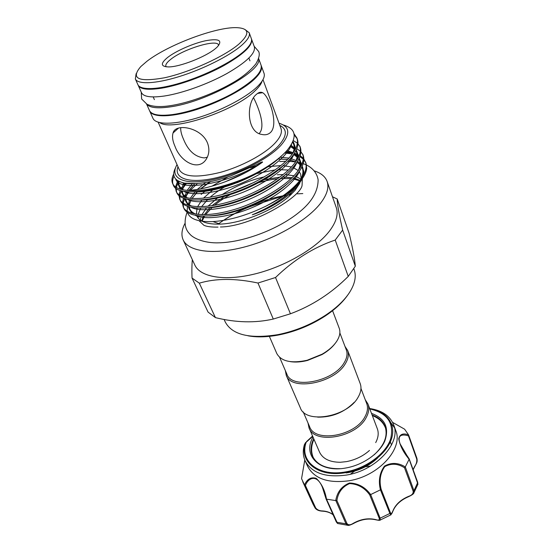 <?xml version="1.0" encoding="UTF-8"?>
<svg xmlns="http://www.w3.org/2000/svg" width="553" height="553" viewBox="0 0 553 553"><rect width="100%" height="100%" fill="white"/><g stroke="black" fill="none" stroke-linecap="round" stroke-linejoin="round"><path stroke-width="0.83" d="M251.449 38.91L254.366 46.86C255.749 53.254 246.562 62.164 226.813 73.584C207.797 84.118 182.393 93.236 164.663 95.973C151.259 97.895 143.538 96.803 141.492 92.697L138.043 84.962M251.574 39.215C252.894 45.457 243.61 54.27 223.737 65.662C204.596 76.176 179.075 85.369 161.303 88.238C147.879 90.257 140.165 89.268 138.16 85.266M258.624 58.5L261.085 65.226C262.606 71.98 253.647 81.104 234.209 92.593C215.483 103.176 190.356 112.114 172.723 114.547C159.382 116.234 151.633 114.9 149.476 110.545L146.552 104.005M258.576 58.639C263.401 70.535 205.605 102.533 169.439 106.992C157.017 108.671 149.428 107.704 146.683 104.075M370.607 466.034L365.409 466.732M354.597 471.121L350.388 474.246M371.498 413.381C384.95 418.372 389.395 427.573 384.826 440.99C379.565 453.322 363.197 464.886 346.296 467.914C319.503 473.257 302.145 455.271 313.039 437.119M374.091 454.877C384.397 445.269 388.068 435.847 385.102 426.619C382.959 421.206 378.632 417.335 372.121 415.013M346.185 472.926L348.577 472.552C359.982 470.327 369.674 465.46 377.664 457.96M369.66 408.522C381.929 410.374 389.92 415.787 393.632 424.745C401.492 442.524 376.607 470.327 346.565 475.048C325.496 477.861 311.671 473.078 305.097 460.697C302.94 455.72 302.719 450.349 304.433 444.571L305.698 442.414M305.097 460.697L307.592 466.255C314.187 478.691 327.977 483.529 348.964 480.771C378.888 476.133 403.6 448.338 395.72 430.469L393.632 424.745M394.462 427.683L391.282 423.287M304.8 459.992L301.558 478.663L304.503 484.912C307.212 478.974 311.125 476.79 316.233 478.359C321.459 483.253 324.887 490.186 326.519 499.165L335.726 500.583C337.185 491.997 341.754 486.142 349.448 483.011C358.123 483.267 365.194 487.117 370.669 494.569L380.429 489.84C378.238 480.827 379.579 472.919 384.459 466.124C391.275 462.308 398.215 462.578 405.301 466.926L409.123 459.253C403.372 452.333 399.909 445.504 398.727 438.75C399.812 434.202 403.089 432.916 408.563 434.893L404.623 429.197L392.589 422.368L404.623 429.197M303.217 411.895L309.625 426.716C314.878 443.015 355.185 436.172 364.918 416.831C367.586 412.013 368.174 407.582 366.694 403.538L360.957 388.448M307.986 422.927L309.03 427.877C314.463 444.716 356.084 437.651 366.114 417.667C368.851 412.697 369.452 408.128 367.932 403.96L365.229 399.688M285.355 370.614L286.26 375.349L300.341 407.831C305.615 424.393 347.816 416.927 358.192 397.075C361.019 392.139 361.683 387.625 360.183 383.533L347.637 350.422L344.982 346.406M286.26 375.349C291.258 391.406 334.399 383.277 345.342 363.68C348.314 358.8 349.081 354.383 347.637 350.422M279.624 357.369L286.869 374.111C291.701 389.658 333.473 381.77 344.104 362.816C346.994 358.081 347.74 353.802 346.337 349.959L339.86 332.913M269.193 335.989L276.818 353.567C281.214 361.413 291.32 363.646 307.136 360.273L322.157 354.176C328.669 350.381 333.521 346.081 336.722 341.277C339.798 336.445 340.627 332.097 339.217 328.233L332.574 310.703M200.304 220.122L200.615 218.331M201.935 214.702L206.483 207.914M207.976 206.228L218.407 197.186M327.12 181.46L336.279 207.617C338.512 214.115 336.314 221.843 329.678 230.795C316.627 248.138 285.134 266.546 254.815 273.97C224.463 281.442 200.214 277.088 194.836 265.053L183.167 239.912C188.29 251.421 212.649 255.127 243.472 247.253C274.26 239.435 306.486 220.965 320.007 203.946C326.885 195.161 329.256 187.667 327.12 181.46C325.309 176.587 321.044 173.068 314.346 170.912M184.972 223.447C181.674 229.661 181.073 235.149 183.167 239.912M192.34 259.675C191.856 264.894 191.753 271.018 192.043 278.055L199.322 283.164C215.788 278.249 235.343 278.2 257.974 283.025L275.532 277.509C293.885 259.758 313.779 247.274 335.215 240.057L342.646 230.083C339.017 214.198 337.199 203.836 337.206 198.983L349.206 233.532C352.717 248.283 354.756 259.17 355.323 266.2L348.252 276.396C331.385 293.242 312.113 305.705 290.436 313.786L273.286 319.046C255.182 323.159 235.896 322.682 215.421 317.616L208.066 312.092L192.043 278.055M224.096 319.461L225.32 322.109C232.295 334.924 249.818 339.1 277.889 334.648C294.887 331.206 310.675 324.798 325.261 315.41C335.754 308.463 343.648 301.109 348.95 293.346C354.812 284.442 356.561 276.583 354.203 269.767L353.844 268.751M347.512 295.364C342.328 302.719 334.779 309.673 324.867 316.24C310.668 325.378 295.295 331.62 278.747 334.966C267.064 337.171 256.799 337.448 247.958 335.789M277.309 174.789L283.191 174.541M285.521 174.596L293.892 175.778M295.399 176.227L300.901 179.103C303.244 174.333 303.549 170.331 301.814 167.089M220.398 226.986C250.772 226.716 300.466 197.601 302.076 185.407L302.346 178.792M288.376 170.02L278.173 169.647M207.306 157.183L204.32 157.909C195.036 157.011 188.055 150.665 183.361 138.879C181.398 134.448 180.52 130.695 180.713 127.619M167.635 57.45C176.027 50.904 193.087 43.41 205.626 40.735C219.147 38.281 222.983 40.41 217.122 47.129L215.559 48.498C205.834 56.855 179.483 67.134 168.375 66.92C160.626 66.581 160.384 63.429 167.635 57.45M218.649 45.505L218.532 45.014C217.059 38.717 183.167 49.079 170.566 59.482C166.861 62.42 165.306 64.722 165.893 66.395L166.149 66.823M146.856 61.335L140.808 66.56C130.432 78.588 138.229 82.349 164.213 77.842C189.313 72.478 224.235 56.641 238.806 44.157C250.17 33.774 249.451 28.272 236.636 27.65C215.857 26.848 167.808 44.973 146.856 61.335M244.951 29.482L249.203 32.738C250.281 35.848 247.592 40.189 241.136 45.768C228.887 56.226 202.82 69.277 179.137 76.591C155.428 83.945 137.718 84.588 135.347 78.968L136.121 73.673M135.347 78.968L137.897 84.671C140.317 90.409 158.027 89.897 181.667 82.618C205.274 75.374 231.223 62.323 243.382 51.788C249.79 46.169 252.445 41.772 251.345 38.599L249.203 32.738M149.614 110.828L152.953 118.321C155.676 124.715 173.345 124.985 196.571 118.135C219.762 111.326 245.007 98.282 256.654 87.312C262.793 81.457 265.246 76.763 264.009 73.224L261.182 65.531M149.732 111.125C152.4 117.381 170.068 117.485 193.384 110.552C216.672 103.646 242.062 90.602 253.82 79.722C260.014 73.922 262.509 69.284 261.299 65.821M175.045 146.455C172.619 141.015 171.962 136.515 173.068 132.955C175.294 122.953 201.05 127.238 207.416 142.785C209.449 148.142 209.345 153.091 207.099 157.626C199.972 172.418 180.803 162.534 175.045 146.455M270.721 132.257C268.378 134.545 265.399 135.271 261.79 134.434C246.451 132.305 246.106 102.208 256.481 94.321C258.659 92.303 260.719 91.763 262.661 92.71C269.228 96.201 278.788 124.183 270.721 132.257M207.963 199.204L201.527 206.704M200.594 208.198L198.181 214.467M198.036 215.815L198.168 218.082M199.073 220.73L203.87 225.278C206.76 226.606 211.467 227.214 218 227.103M213.624 189.188L203.414 198.209M201.949 199.896L197.594 206.704M197.034 208.115L196.412 214.246M197.02 216.195C199.737 221.836 207.458 224.47 220.184 224.103C241.613 223.44 273.735 210.396 289.558 195.935L294.984 190.467L299.774 183.216M177.05 164.635C169.418 177.292 182.124 185.041 208.177 180.568C234.113 176.241 267.389 160.08 280.724 145.577C290.608 134.116 290.042 126.665 279.03 123.229M173.718 174.022C171.817 177.672 171.451 180.831 172.619 183.499C174.368 187.315 179.117 189.596 186.873 190.343C205.405 190.467 239.822 178.771 262.571 162.14C262.661 161.49 260.746 162.285 256.834 164.518L230.753 175.937C217.792 180.396 206.228 182.953 196.066 183.61L184.598 183.126C174.389 180.879 171.375 175.764 175.543 167.794M186.873 190.343C202.861 192.389 231.534 185.511 255.292 173.524C219.983 192.7 176.587 197.366 173.276 184.944L172.619 183.499M283.371 125.006C296.277 128.766 297.583 137.137 287.284 150.126C280.198 158.151 269.532 165.955 255.292 173.524M187.426 212.345C189.686 219.029 198.195 222.112 212.96 221.594C229.212 220.516 246.783 215.414 265.682 206.283C276.797 200.808 286.012 194.856 293.332 188.428L299.629 182.103C303.915 177.071 306.258 172.501 306.68 168.409L306.058 163.418L303.846 158.932M265.682 206.283C280.986 198.181 292.191 189.81 299.291 181.177C305.228 173.884 307.309 167.49 305.539 161.981M296.85 174.554C285.88 188.31 257.152 204.956 233.02 211.523C207.271 218.898 187.246 216.776 183.866 208.281L183.237 206.884C186.596 215.352 206.628 217.44 232.398 210.043C256.551 203.456 285.307 186.81 296.304 173.068C302.297 165.817 304.426 159.478 302.691 154.059L303.217 155.511C304.959 160.951 302.837 167.296 296.85 174.554M183.582 207.569L183.105 203.981M183.195 203.096L184.55 198.638M185.096 197.532L188.905 191.926M190.384 190.218L197.49 183.513M193.018 185.566L192.085 186.472M187.308 191.808L186.762 192.541M185.248 194.801L184.578 195.962M184.474 196.17L183.955 197.207M183.499 198.271L182.483 202.571M182.462 203.435L183.237 206.884M293.837 166.37C282.742 180.043 253.827 196.709 229.592 203.38C203.725 210.866 183.679 208.937 180.375 200.587L179.732 199.17C183.029 207.493 203.075 209.393 228.963 201.88C253.219 195.195 282.168 178.522 293.284 164.87C299.339 157.667 301.516 151.391 299.809 146.047L300.334 147.513C302.049 152.877 299.885 159.16 293.837 166.37M180.084 199.861L179.663 196.218M179.766 195.306L181.308 190.73M181.909 189.589L186.451 183.402M184.847 183.174L183.679 184.626M181.716 187.481L181.253 188.269M181.156 188.442L180.713 189.278M180.202 190.384L179.027 194.787M178.992 195.665L179.732 199.17M296.899 137.953L297.431 139.432C299.111 144.713 296.899 150.934 290.788 158.103C279.576 171.679 250.468 188.366 226.122 195.14C200.138 202.744 180.078 201.009 176.842 192.803L176.193 191.379C179.421 199.55 199.481 201.251 225.486 193.633C249.845 186.831 278.995 170.144 290.228 156.582C296.353 149.421 298.572 143.213 296.899 137.953L294.037 133.791M176.552 192.071L176.179 188.366M176.317 187.432L177.921 182.988M178.322 182.248L178.854 181.343M177.755 180.727L175.543 186.921M175.488 187.82L176.193 191.379M284.65 152.946L292.343 153.948M293.747 154.287L298.931 156.153M299.871 156.651L303.258 159.133M303.846 159.748L305.774 162.713M303.314 158.303L300.189 155.725M299.318 155.206L294.452 153.222M293.131 152.856L285.873 151.681M290.207 146.4L295.814 148.245M296.795 148.729L300.327 151.197M300.936 151.805L302.926 154.792M293.339 140.566L297.369 143.179M297.998 143.787L300.044 146.794M294.21 134.946L297.134 138.706M303.749 176.455L298.862 183.492L292.454 190.17C282.244 199.474 269.429 207.437 254.021 214.052L252.292 214.785C257.014 213.499 267.078 208.889 273.251 205.329C280.233 201.347 286.198 197.158 291.154 192.762L296.996 186.845L302.111 179.151M197.442 191.808L195.499 193.757M187.481 206.345L187.163 211.184M301.122 178.667L300.659 174.112L299.173 171.527M298.261 170.552L292.91 167.435M291.424 166.951L283.129 165.651M280.82 165.582L266.981 166.778M246.306 172.26L225.133 181.826M210.575 181.605L200.739 188.856M303.528 174.997L303.777 171.223L302.028 166.64M253.654 97.902C258.092 106.618 266.076 126.492 259.246 133.439M367.932 403.96L377.312 428.706C378.874 432.958 378.335 437.589 375.701 442.594M346.454 461.631L340.309 462.273C329.706 462.197 322.786 458.824 319.558 452.16L309.03 427.877M172.985 184.204C172.232 181.854 172.577 179.165 174.015 176.124M275.235 169.854L254.221 174.084M227.518 185.283C220.771 189.022 214.958 193.011 210.085 197.262M222.251 194.545C235.177 186.243 249.272 180.326 264.521 176.794M269.152 175.868L270.465 175.647M282.334 196.294L258.127 203.933C246.223 207.513 234.728 212.995 223.626 220.371M291.023 194.594L288.535 195.002M286.419 195.396L283.482 196.025M332.484 196.778L337.206 198.983M342.646 230.083L355.323 266.2M348.252 276.396L335.215 240.057M275.532 277.509L290.436 313.786M273.286 319.046L257.974 283.025M199.322 283.164L215.421 317.616M218.013 224.165C237.209 210.251 258.901 200.787 283.081 195.769M284.145 195.568L286.772 195.112M288.784 194.794L291.161 194.462M297.238 193.84L302.788 193.578M290.194 361.621C295.35 362.443 301.122 362.056 307.503 360.452L322.019 354.563C327.708 351.259 332.118 347.512 335.249 343.323M317.664 417.142C331.966 417.377 344.166 412.427 354.259 402.287M312.721 436.4L306.231 442.206C299.104 460.974 318.673 477.184 346.06 471.82C366.356 468.239 385.752 453.743 390.618 439.034C394.365 423.066 387.432 413.036 369.819 408.944M369.694 408.605C386.512 411.321 396.383 423.971 391.448 439.006C386.644 454.02 366.853 468.896 346.123 472.552C318.286 477.992 298.447 461.506 305.691 442.455L304.433 444.571M376.047 519.855L375.75 519.599C378.618 520.573 379.759 520.096 379.185 518.175L369.694 494.845C364.531 487.725 357.819 483.979 349.572 483.585C342.39 486.723 338.166 492.357 336.895 500.486L335.726 500.583M326.519 499.165L337.565 523.491L347.609 525.253L345.984 523.809L335.83 500.596M322.461 487.463L326.056 498.917L322.44 487.407C316.973 473.797 308.367 477.626 305.394 485.437L315.673 507.91L314.934 507.661L313.067 504.239L315.099 507.972L304.503 484.912M301.558 478.663L304.779 459.951M408.563 434.893L408.48 435.875C403.116 434.216 396.619 434.091 400.102 443.838L409.123 459.253M405.301 466.926L413.976 490.725L413.941 492.73L417.95 484.193L409.158 459.177M417.785 484.663L417.743 482.479L409.206 458.9M391.165 514.656L390.84 514.857L389.886 513.433L380.429 489.84M370.669 494.569L380.132 518.189L380.208 520.048L390.84 514.857L392.713 511.325C395.34 504.689 400.628 499.705 408.556 496.387C411.867 495.267 413.402 493.559 413.167 491.258L404.506 467.776C397.849 463.504 391.268 463.124 384.75 466.628C380.208 473.181 379.012 480.737 381.155 489.287L380.526 489.792M336.895 500.486L346.931 523.484C348.272 525.267 350.395 525.198 353.305 523.29C360.833 519.08 368.319 517.85 375.75 519.599M348.791 525.329L347.609 525.253C348.252 525.737 350.18 525.177 353.388 523.567L353.305 523.29M381.155 489.287L390.411 512.7C391.199 514.525 391.966 514.062 392.713 511.325M414.632 466.808L414.681 466.407C416.374 464.091 417.059 461.637 416.734 459.052L408.48 435.875M315.673 507.91C317.249 509.921 319.586 510.931 322.675 510.951C326.871 511.249 330.341 512.513 333.093 514.739M313.731 438.723C310.689 444.93 310.281 450.716 312.514 456.087C316.821 464.776 326.021 468.972 340.116 468.674M306.231 442.206L306.721 441.723M404.506 467.776L405.252 467.015M392.706 511.691L392.741 511.58C395.347 505.007 400.649 500.036 408.653 496.663C412.179 494.97 413.941 493.656 413.941 492.73M326.056 498.917L326.429 499.145M305.394 485.437L304.551 484.981M369.694 494.845L370.572 494.617M353.367 523.587L353.388 523.567C360.998 519.336 368.512 518.092 375.936 519.827C378.805 520.414 380.229 520.484 380.208 520.048M210.092 207.527L204.34 214.716M203.504 216.161L201.651 220.993M299.968 180.34L293.74 177.997M292.046 177.658L282.562 177.015M279.88 177.119L262.226 179.988M254.622 182.158L232.903 191.269M226.073 195.154L211.972 205.702M158.151 122.199L179.386 169.895C183.873 177.133 197.525 177.962 220.357 172.363C241.668 166.55 264.521 154.259 274.862 143.282C280.33 137.393 282.383 132.506 281.014 128.628L262.993 79.625M279.832 125.413C287.553 129.271 287.111 136.073 278.512 145.812C266.207 159.105 236.463 173.932 212.069 178.702C187.585 183.568 173.559 177.81 177.997 166.764M159.796 122.635C171.603 131.911 235.143 110.946 255.133 90.727C258.963 87.104 261.293 83.89 262.115 81.091M254.021 214.052C273.846 205.467 288.251 195.693 297.231 184.723M300.991 178.978C303.466 174.091 303.867 169.854 302.201 166.266M301.53 165.077L297.562 161.289M296.463 160.653L290.477 158.455M288.866 158.103L280.025 157.225M205.585 182.531L197.324 189.444M194.926 191.939L190.239 198.423M189.589 199.737L188.296 205.384M188.421 206.67C189.098 210.085 191.58 212.58 195.852 214.163M210.506 215.891C233.47 215.179 268.316 201.043 287.187 184.018M298.302 170.497C300.645 165.734 300.956 161.628 299.235 158.179M298.537 157.017L294.39 153.319M293.242 152.697L286.869 150.596M192.306 183.727L187.177 190.336M186.43 191.718L184.861 197.469M184.937 198.762C185.476 202.128 187.799 204.603 191.898 206.179M205.578 207.99C228.97 207.665 266.332 192.458 285.286 174.789M295.579 161.939C297.791 157.294 298.012 153.319 296.235 150.015M295.502 148.881L291.009 145.19M183.644 182.946L181.405 189.465M181.432 190.771C181.826 194.096 183.99 196.55 187.923 198.119M200.691 199.992C224.407 200.075 264.341 183.755 283.288 165.52M292.814 153.305C294.97 148.612 295.032 144.658 292.993 141.444M177.997 180.872C177.472 185.061 179.449 188.096 183.928 189.983M195.831 191.898C219.714 192.389 262.136 175.038 281.062 156.319M301.261 165.651L300.224 164.594M300.023 164.414L296.899 162.319M277.965 158.939L287.539 159.492L277.924 158.967M209.891 181.743L200.504 188.898M197.449 191.787L191.939 198.562M189.326 205.661C189.133 204.928 189.727 203.013 191.124 199.916L189.292 204.755M189.458 209.435L192.043 213.32M195.264 215.38C204.942 220.315 229.993 217.039 252.147 207.596C275.747 197.698 295.413 182.055 299.726 170.718M300.908 166.349C301.247 163.356 300.625 160.778 299.035 158.607M298.233 157.64L297.279 156.713M297.099 156.554L293.671 154.384M194.843 183.672L189.098 190.287M188.082 191.87L185.926 197.02M186.002 201.762L188.352 205.398M191.4 207.423C200.801 212.449 226.225 209.11 248.802 199.481C272.857 189.375 292.807 173.566 296.954 162.243M298.032 158.027C298.323 155.103 297.645 152.593 296 150.492M295.164 149.545L294.307 148.757M294.134 148.612L290.256 146.331L295.039 149.787M185.352 183.25L182.414 189.7M182.227 190.979C182.041 193.536 182.843 195.679 184.633 197.407M187.515 199.391C196.612 204.499 222.41 201.092 245.414 191.276C269.933 180.962 290.173 164.988 294.141 153.693M295.122 149.628C295.364 146.649 294.562 144.126 292.724 142.066M179.061 181.446C178.246 184.626 178.847 187.253 180.879 189.326M183.596 191.283C192.506 196.529 219.106 192.9 242.795 182.635C268.122 171.789 288.334 155.545 291.562 144.278M175.723 179.075C178.813 192.209 228.589 184.398 262.571 162.14M336.238 521.673L336.701 522.232L345.984 523.809L346.931 523.484M408.639 435.093L416.941 458.409L408.626 435.024M413.167 491.258L413.976 490.725L417.743 482.479M379.185 518.175L380.132 518.189L389.886 513.433L390.411 512.7M413.077 469.594L414.681 466.407M416.734 459.052L416.941 458.409C417.639 462.128 416.589 463.034 414.695 466.704L413.139 469.76M337.565 523.491L336.286 521.908L326.07 498.965M141.236 92.137L141.644 99.008L146.967 104.227C152.165 106.605 159.437 107.164 168.783 105.9C186.976 103.48 211.923 94.542 230.822 83.856C241.336 78.104 249.693 71.441 255.88 63.865C259.06 58.369 259.986 54.242 258.659 51.491L254.159 46.279M299.615 180.776L292.89 178.868M291.051 178.619L280.627 178.501M277.62 178.771C270.507 179.552 262.993 181.218 255.085 183.762M233.649 192.748C226.274 196.619 219.914 200.794 214.564 205.274M212.338 207.223L205.529 214.688M324.867 316.24L325.261 315.41M278.747 334.966L277.889 334.648M187.108 212.117C183.783 221.532 184.612 228.762 189.61 233.829C192.81 238.149 204.327 243.375 218.781 242.822C244.509 242.345 279.977 228.569 300.452 211.191C312.238 201.34 318.127 190.861 318.12 179.766C317 173.303 313.122 168.368 306.486 164.967M306.155 164.808L303.175 163.633M302.256 163.335L300.334 162.796M300.002 162.713L299.277 162.541M295.627 161.87L287.837 161.282M285.721 161.276L279.707 161.566M154.391 99.63L153.202 96.934M289.558 195.935L291.154 192.762M292.454 190.17L293.332 188.428M220.184 224.103L212.96 221.594M178.557 128.075L173.068 132.955M262.661 92.71L257.504 93.464M372.335 415.573C378.923 418.158 383.36 422.423 385.641 428.361M369.487 450.425C363.176 456.073 355.593 459.785 346.745 461.575M313.973 439.276C311.049 445.725 310.841 451.87 313.344 457.718M249.949 60.83L248.926 58.065M252.299 214.778C271.737 207.458 290.989 193.446 297.396 184.557M301.109 165.955C299.415 164.034 298.005 162.838 296.871 162.368M295.696 161.773L289.274 159.789M209.836 181.757L200.435 188.912M197.393 191.794L191.905 198.562M189.347 206.94C189.651 210.126 191.863 212.539 195.976 214.184M209.608 215.96C223.474 215.359 239.007 211.253 256.198 203.642C265.896 199.004 273.866 194.38 280.122 189.769L287.906 183.416M298.226 170.607C300.424 165.983 300.625 162.119 298.834 159.008M298.095 157.909L293.65 154.418M292.419 153.852L285.583 151.985M194.787 183.672L189.057 190.287M188.055 191.87C186.506 194.953 185.801 196.909 185.932 197.732M185.898 199.025C186.154 202.274 188.2 204.665 192.029 206.2M204.721 208.046L215.041 207.168L232.467 203.2C242.891 199.951 253.011 195.721 262.834 190.495C272.588 184.992 280.302 179.559 285.97 174.209M295.496 162.05C297.562 157.557 297.673 153.831 295.82 150.858M185.31 183.25C183.423 186.465 182.497 188.621 182.525 189.72M182.428 191.027C182.255 193.958 184.135 196.336 188.061 198.147M199.861 200.041C221.691 200.988 267.023 182.884 283.945 164.946M292.731 153.423C294.728 148.923 294.673 145.239 292.578 142.37M179.131 181.474C177.375 185.442 182.324 189.631 184.066 190.004M195.029 191.939C194.096 192.071 204.513 191.898 214.018 189.755L237.396 182.608C256.564 174.783 271.35 165.817 281.767 155.697M182.366 182.635C185.822 183.651 190.391 183.976 196.066 183.61M201.168 194.407L205.543 190.792M211.944 186.181L228.119 176.836M250.495 167.718L257.477 165.637M273.638 162.25L274.378 162.147M202.073 221.228L204.52 216.168M322.019 354.563L322.157 354.176M307.503 360.452L307.136 360.273M313.067 504.239L302.691 481.615M390.342 441.875L391.517 445.034M312.576 436.054L306.556 441.57M409.158 458.831L401.9 447.868L400.102 443.838M333.141 514.843C330.466 512.7 327.051 511.484 322.89 511.186C319.06 511.034 316.468 509.963 315.099 507.972"/></g></svg>
